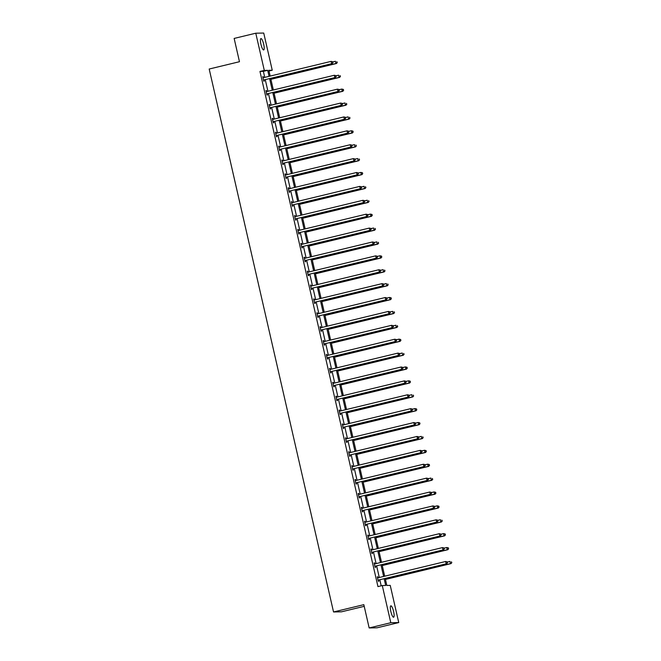 <?xml version="1.0" encoding="UTF-8"?>
<svg xmlns="http://www.w3.org/2000/svg" width="661" height="661" viewBox="0 0 661 661"><rect width="100%" height="100%" fill="white"/><g stroke="black" fill="none" stroke-linecap="round" stroke-linejoin="round"><path stroke-width="0.99" d="M390.849 611.549A5.858 1.347 -103.6 0 1 390.849 605.831A5.858 1.347 -103.6 0 1 393.601 611.491A5.858 1.347 -103.6 0 1 393.592 617.209A5.858 1.347 -103.6 0 1 390.849 611.549M260.93 44.287A5.858 1.347 -103.6 0 1 260.93 38.569A5.858 1.347 -103.6 0 1 263.681 44.229A5.858 1.347 -103.6 0 1 263.673 49.947A5.858 1.347 -103.6 0 1 260.93 44.287M364.211 606.335L341.497 611.813L333.541 611.97L209.19 69.025L239.472 61.713L234.143 38.429L255.774 33.207L263.731 33.05L272.249 70.231L268.837 70.297L270.167 76.081M269.002 71.016L272.249 70.231M385.239 578.532L386.825 585.464L390.238 585.39L398.748 622.571L390.791 622.728L382.281 585.547L385.685 585.481L384.157 578.796M390.791 622.728L369.16 627.95L377.117 627.793L398.748 622.571M374.126 563.032L374.63 562.908L374.093 562.924L375.118 567.369L375.655 567.361L375.423 566.37M374.63 562.908L374.861 563.907L374.3 563.816M367.756 535.253L368.268 535.129L367.731 535.137L368.755 539.591L369.292 539.574L369.061 538.583M368.268 535.129L368.499 536.121L367.937 536.03M361.393 507.466L361.906 507.342L361.369 507.351L362.393 511.804L362.93 511.796L362.699 510.796M361.906 507.342L362.137 508.334L361.575 508.251M355.031 479.679L355.544 479.555L355.007 479.564L356.023 484.017L356.56 484.009L356.337 483.017M355.544 479.555L355.775 480.555L355.213 480.464M348.669 451.893L349.182 451.777L348.644 451.785L349.661 456.239L350.198 456.222L349.975 455.231M349.182 451.777L349.405 452.768L348.851 452.678M342.307 424.114L342.819 423.99L342.282 423.998L343.299 428.452L343.836 428.444L343.604 427.444M342.819 423.99L343.042 424.982L342.481 424.899M335.945 396.327L336.457 396.203L335.912 396.212L336.936 400.665L337.474 400.657L337.242 399.657M336.457 396.203L336.68 397.203L336.119 397.112M329.575 368.541L330.087 368.417L329.55 368.433L330.574 372.887L331.111 372.87L330.88 371.879M330.087 368.417L330.318 369.416L329.756 369.325M323.212 340.762L323.725 340.638L323.188 340.646L324.212 345.1L324.749 345.092L324.518 344.092M323.725 340.638L323.956 341.63M316.85 312.975L317.363 312.851L316.826 312.86L317.842 317.313L318.379 317.305L318.156 316.305M317.363 312.851L317.594 313.851L317.032 313.76M310.488 285.188L311 285.065L310.463 285.081L311.48 289.535L312.017 289.518L311.794 288.526M311 285.065L311.232 286.064L310.67 285.973M304.126 257.41L304.638 257.286L304.101 257.294L305.118 261.748L305.655 261.739L305.432 260.74M304.638 257.286L304.861 258.277M297.764 229.623L298.276 229.499L297.739 229.507L298.755 233.961L299.293 233.953L299.061 232.953M298.276 229.499L298.499 230.499M291.402 201.836L291.906 201.712L291.369 201.729L292.393 206.182L292.93 206.166L292.699 205.174M291.906 201.712L292.137 202.712M285.031 174.058L285.544 173.934L285.007 173.942L286.031 178.396L286.568 178.387L286.337 177.388M285.544 173.934L285.775 174.925M278.669 146.271L279.182 146.147L278.645 146.155L279.661 150.609L280.206 150.601L279.975 149.601M279.182 146.147L279.413 147.147M272.307 118.484L272.819 118.36L272.282 118.377L273.299 122.83L273.836 122.814L273.613 121.822M272.819 118.36L273.051 119.36M265.945 90.706L266.457 90.582L265.92 90.59L266.937 95.044L267.474 95.035L267.251 94.036M266.457 90.582L266.68 91.573M381.199 585.811L379.827 579.837M379.29 577.499L376.646 565.948M376.109 563.61L373.465 552.059M372.928 549.712L370.284 538.161M369.747 535.823L367.103 524.272M366.566 521.934L363.922 510.383M363.385 508.036L360.741 496.485M360.204 494.147L357.56 482.596M357.023 480.258L354.379 468.707M353.842 466.36L351.198 454.809M350.661 452.471L348.008 440.92M347.479 438.582L344.827 427.031M344.298 424.684L341.646 413.133M341.109 410.795L338.465 399.244M337.928 396.906L335.284 385.355M334.747 383.008L332.103 371.457M331.566 369.119L328.922 357.568M328.385 355.23L325.741 343.679M325.204 341.332L322.56 329.781M322.023 327.443L319.379 315.892M318.842 313.554L316.198 302.003M315.661 299.656L313.017 288.105M312.479 285.767L309.835 274.216M309.298 271.878L306.646 260.318M306.117 257.98L303.465 246.429M302.936 244.091L300.284 232.54M299.747 230.202L297.103 218.642M296.566 216.304L293.922 204.753M293.385 202.415L290.741 190.864M290.204 188.525L287.56 176.966M287.023 174.628L284.379 163.077M283.842 160.739L281.198 149.188M280.661 146.849L278.017 135.29M277.48 132.952L274.836 121.401M274.298 119.063L271.654 107.512M271.117 105.173L268.473 93.614M267.936 91.276L265.284 79.725M264.755 77.387L263.375 71.363L259.963 71.429L377.952 586.596L382.281 585.547M262.764 76.808L263.276 76.684L262.739 76.701L263.756 81.154L264.293 81.138L264.07 80.146M263.276 76.684L263.499 77.684M269.126 104.595L269.638 104.471L269.101 104.479L270.118 108.933L270.655 108.925L270.432 107.925M269.638 104.471L269.87 105.471M275.488 132.382L276.001 132.258L275.463 132.266L276.48 136.72L277.017 136.711L276.794 135.712M276.001 132.258L276.232 133.249M281.85 160.16L282.363 160.036L281.826 160.053L282.85 164.506L283.387 164.49L283.156 163.498M282.363 160.036L282.594 161.036M288.213 187.947L288.725 187.823L288.188 187.831L289.212 192.285L289.749 192.277L289.518 191.277M288.725 187.823L288.956 188.823M294.583 215.734L295.095 215.61L294.55 215.618L295.574 220.072L296.111 220.063L295.88 219.064M295.095 215.61L295.318 216.601M300.945 243.512L301.457 243.388L300.92 243.405L301.937 247.858L302.474 247.842L302.242 246.85M301.457 243.388L301.68 244.388M307.307 271.299L307.819 271.175L307.282 271.184L308.299 275.637L308.836 275.629L308.613 274.629M307.819 271.175L308.043 272.175M313.669 299.086L314.182 298.962L313.645 298.97L314.661 303.424L315.198 303.416L314.975 302.416M314.182 298.962L314.413 299.954L313.851 299.871M320.031 326.865L320.544 326.741L320.007 326.757L321.023 331.211L321.568 331.194L321.337 330.203M320.544 326.741L320.775 327.74L320.213 327.649M326.394 354.651L326.906 354.527L326.369 354.536L327.393 358.989L327.93 358.981L327.699 357.981M326.906 354.527L327.137 355.527L326.575 355.436M332.764 382.438L333.268 382.314L332.731 382.322L333.755 386.776L334.292 386.768L334.061 385.768M333.268 382.314L333.499 383.306L332.937 383.223M339.126 410.217L339.638 410.101L339.101 410.109L340.118 414.563L340.655 414.546L340.423 413.555M339.638 410.101L339.861 411.092L339.3 411.002M345.488 438.003L346 437.879L345.463 437.888L346.48 442.341L347.017 442.333L346.794 441.341M346 437.879L346.224 438.879L345.67 438.788M351.85 465.79L352.363 465.666L351.826 465.675L352.842 470.128L353.379 470.12L353.156 469.12M352.363 465.666L352.594 466.658L352.032 466.575M358.212 493.569L358.725 493.453L358.188 493.461L359.204 497.915L359.749 497.898L359.518 496.907M358.725 493.453L358.956 494.445L358.394 494.354M364.575 521.355L365.087 521.232L364.55 521.248L365.574 525.693L366.111 525.685L365.88 524.694M365.087 521.232L365.318 522.231L364.756 522.14M370.937 549.142L371.449 549.018L370.912 549.027L371.936 553.48L372.474 553.472L372.242 552.472M371.449 549.018L371.68 550.01M377.307 576.929L377.819 576.805L377.274 576.813L378.299 581.267L378.836 581.25L378.604 580.259M377.819 576.805L378.042 577.797L377.481 577.706M369.16 627.95L363.831 604.666L333.541 611.97M259.963 71.429L264.293 70.388L255.774 33.207M270.696 78.419L273.348 89.97M273.877 92.309L276.529 103.868M277.066 106.206L279.71 117.757M280.247 120.095L282.891 131.646M283.429 133.985L286.073 145.544M286.61 147.882L289.254 159.433M289.791 161.771L292.435 173.322M292.972 175.661L295.616 187.22M296.153 189.558L298.797 201.109M299.334 203.448L301.978 214.999M302.515 217.337L305.159 228.896M305.696 231.234L308.34 242.785M308.877 245.124L311.529 256.675M312.058 259.013L314.71 270.572M315.239 272.91L317.891 284.461M318.428 286.8L321.072 298.351M321.61 300.689L324.254 312.248M324.791 314.586L327.435 326.137M327.972 328.476L330.616 340.027M331.153 342.365L333.797 353.924M334.334 356.262L336.978 367.813M337.515 370.152L340.159 381.703M340.696 384.041L343.34 395.6M343.877 397.939L346.521 409.49M347.058 411.828L349.702 423.379M350.239 425.717L352.891 437.276M353.42 439.615L356.072 451.166M356.601 453.504L359.254 465.055M359.791 467.401L362.435 478.952M362.972 481.291L365.616 492.842M366.153 495.18L368.797 506.731M369.334 509.077L371.978 520.628M372.515 522.967L375.159 534.518M375.696 536.856L378.34 548.407M378.877 550.753L381.521 562.304M382.058 564.643L384.702 576.194M269.077 76.346L267.697 70.322L264.293 70.388M383.62 576.458L380.976 564.907M380.439 562.561L377.795 551.01M377.257 548.671L374.613 537.12M374.076 534.782L371.432 523.231M370.895 520.885L368.251 509.334M367.714 506.995L365.062 495.444M364.533 493.106L361.881 481.555M361.352 479.208L358.7 467.658M358.163 465.319L355.519 453.768M354.982 451.43L352.338 439.879M351.801 437.532L349.157 425.981M348.62 423.643L345.976 412.092M345.439 409.754L342.795 398.195M342.258 395.856L339.614 384.305M339.076 381.967L336.432 370.416M335.895 368.078L333.251 356.519M332.714 354.18L330.07 342.629M329.533 340.291L326.881 328.74M326.352 326.402L323.7 314.843M323.171 312.504L320.519 300.953M319.982 298.615L317.338 287.064M316.801 284.726L314.157 273.167M313.62 270.828L310.976 259.277M310.439 256.939L307.795 245.388M307.258 243.05L304.614 231.49M304.077 229.152L301.433 217.601M300.895 215.263L298.251 203.712M297.714 201.374L295.07 189.814M294.533 187.476L291.889 175.925M291.352 173.587L288.708 162.036M288.171 159.698L285.519 148.138M284.99 145.8L282.338 134.249M281.809 131.911L279.157 120.36M278.62 118.022L275.976 106.462M275.439 104.124L272.795 92.573M272.258 90.235L269.614 78.684M263.375 71.363L267.697 70.322M263.954 79.931L332.161 63.588L263.954 79.931A0.917 0.892 -91.1 0 0 263.64 80.072L263.524 80.155M332.756 62.655L331.624 63.596L331.111 61.374L332.764 61.762L332.756 62.655L332.764 61.762M262.962 77.692L263.103 77.717A0.917 0.892 -91.1 0 0 263.442 77.701L331.111 61.374L332.549 61.762M264.491 79.915A0.917 0.892 -91.1 0 0 264.177 80.064L263.599 80.477M262.946 77.593L263.516 77.684M332.161 63.588L332.97 62.655M270.903 79.32L336.457 63.506L335.92 63.514L335.408 61.283L332.797 61.919M270.878 79.213L335.92 63.514L337.267 62.564L336.854 61.68L337.052 62.572M337.267 62.564L336.457 63.506M267.135 93.821L335.342 77.477L267.135 93.821A0.917 0.892 -91.1 0 0 266.821 93.961L266.714 94.044M335.937 76.544L334.805 77.494L334.292 75.263L335.945 75.651L335.937 76.544L335.945 75.651M266.143 91.59L266.284 91.606A0.917 0.892 -91.1 0 0 266.623 91.598L334.292 75.263L335.73 75.66M267.672 93.812A0.917 0.892 -91.1 0 0 267.366 93.953L266.788 94.374M266.127 91.491L266.697 91.573M335.342 77.477L336.152 76.544M270.316 107.71L338.523 91.375L270.316 107.71A0.917 0.892 -91.1 0 0 270.01 107.859L269.895 107.941M339.118 90.441L337.986 91.383L337.474 89.152L339.126 89.541L339.118 90.441L339.126 89.541M269.324 105.479L269.465 105.504A0.917 0.892 -91.1 0 0 269.804 105.487L337.474 89.152L338.911 89.549M270.853 107.702A0.917 0.892 -91.1 0 0 270.547 107.842L269.969 108.264M269.308 105.38L269.878 105.471M338.523 91.375L339.333 90.433M274.084 93.218L339.638 77.395L339.101 77.403L338.597 75.18L335.986 75.808M274.059 93.102L339.101 77.403L340.448 76.461L340.035 75.569L340.233 76.461M340.448 76.461L339.638 77.395M277.273 107.107L342.819 91.284L342.282 91.301L341.778 89.07L339.167 89.698M277.24 106.991L342.282 91.301L343.637 90.35L343.216 89.466L343.414 90.359M343.216 89.466L341.778 89.07L343.431 89.458M343.637 90.35L342.819 91.284M273.497 121.607L341.704 105.264L273.497 121.607A0.917 0.892 -91.1 0 0 273.191 121.748L273.076 121.831M342.299 104.331L341.167 105.273L340.655 103.05L342.307 103.438L342.299 104.331L342.307 103.438M272.514 119.368L272.646 119.393A0.917 0.892 -91.1 0 0 272.985 119.377L340.655 103.05L342.092 103.438M274.034 121.591A0.917 0.892 -91.1 0 0 273.728 121.74L273.15 122.153M272.489 119.269L273.059 119.36M341.704 105.264L342.514 104.331M280.454 120.996L346 105.182L345.463 105.19L344.959 102.959L342.348 103.595M280.429 120.889L345.463 105.19L346.818 104.24L346.397 103.356L346.604 104.248M346.818 104.24L346 105.182M276.678 135.497L344.885 119.154L276.678 135.497A0.917 0.892 -91.1 0 0 276.372 135.637L276.257 135.72M345.48 118.22L344.348 119.17L343.836 116.939L345.488 117.328L345.48 118.22L345.488 117.328M275.695 133.266L275.827 133.282A0.917 0.892 -91.1 0 0 276.166 133.274L343.836 116.939L345.273 117.336M277.215 135.488A0.917 0.892 -91.1 0 0 276.909 135.629L276.331 136.05M275.67 133.167L276.24 133.258M344.885 119.154L345.695 118.22M283.635 134.894L349.19 119.071L348.644 119.079L348.14 116.857L345.529 117.484M283.61 134.778L348.644 119.079L350 118.137L349.578 117.245L349.785 118.137M350 118.137L349.19 119.071M279.859 149.386L348.066 133.051L279.859 149.386A0.917 0.892 -91.1 0 0 279.553 149.535L279.438 149.617M348.661 132.117L347.529 133.059L347.017 130.828L348.678 131.217L348.661 132.117L348.678 131.217M278.876 147.155L279.008 147.18A0.917 0.892 -91.1 0 0 279.347 147.163L347.017 130.828L348.463 131.225M280.396 149.378A0.917 0.892 -91.1 0 0 280.09 149.518L279.512 149.94M278.851 147.056L279.421 147.147M348.066 133.051L348.876 132.109M286.816 148.783L352.371 132.96L351.834 132.977L351.322 130.746L348.711 131.374M286.791 148.667L351.834 132.977L353.181 132.026L352.759 131.142L352.966 132.035M352.759 131.142L351.322 130.746L352.974 131.134M353.181 132.026L352.371 132.96M283.04 163.284L351.247 146.94L283.04 163.284A0.917 0.892 -91.1 0 0 282.734 163.424L282.619 163.507M351.842 146.007L350.71 146.949L350.198 144.726L351.859 145.114L351.842 146.007L351.859 145.114M282.057 161.044L282.197 161.069A0.917 0.892 -91.1 0 0 282.528 161.053L350.198 144.726L351.644 145.114M283.577 163.267A0.917 0.892 -91.1 0 0 283.272 163.416L282.693 163.829M282.032 160.945L282.602 161.036M351.247 146.94L352.057 146.007M289.997 162.672L355.552 146.858L355.015 146.866L354.503 144.635L351.892 145.271M289.972 162.565L355.015 146.866L356.362 145.916L355.94 145.032L356.147 145.924M356.362 145.916L355.552 146.858M286.221 177.173L354.428 160.83L286.221 177.173A0.917 0.892 -91.1 0 0 285.916 177.313L285.8 177.396M355.023 159.896L353.891 160.846L353.379 158.615L355.04 159.004L355.023 159.896L355.04 159.004M285.238 174.942L285.378 174.958A0.917 0.892 -91.1 0 0 285.717 174.95L353.379 158.615L354.825 159.012M286.758 177.165A0.917 0.892 -91.1 0 0 286.453 177.305L285.874 177.726M285.213 174.843L285.783 174.934M354.428 160.83L355.238 159.896M293.178 176.57L358.733 160.747L358.196 160.755L357.684 158.533L355.073 159.161M293.154 176.454L358.196 160.755L359.543 159.813L359.121 158.921L359.328 159.813M359.543 159.813L358.733 160.747M289.402 191.062L357.609 174.727L289.402 191.062A0.917 0.892 -91.1 0 0 289.097 191.211L288.981 191.293M358.204 173.793L357.072 174.735L356.568 172.504L358.221 172.901L358.204 173.793L358.221 172.901M288.419 188.831L288.56 188.856A0.917 0.892 -91.1 0 0 288.898 188.839L356.568 172.504L358.006 172.901M289.939 191.054A0.917 0.892 -91.1 0 0 289.634 191.194L289.055 191.616M288.394 188.732L288.964 188.823M357.609 174.727L358.419 173.785M296.359 190.459L361.914 174.636L361.377 174.653L360.865 172.422L358.254 173.05M296.335 190.343L361.377 174.653L362.724 173.703L362.302 172.818L362.509 173.711M362.302 172.818L360.865 172.422L362.517 172.81M362.724 173.703L361.914 174.636M292.583 204.96L360.79 188.616L292.583 204.96A0.917 0.892 -91.1 0 0 292.278 205.1L292.162 205.183M361.393 187.683L360.253 188.625L359.749 186.402L361.402 186.79L361.393 187.683L361.402 186.79M291.6 202.72L291.741 202.745A0.917 0.892 -91.1 0 0 292.079 202.729L359.749 186.402L361.187 186.79M293.12 204.943A0.917 0.892 -91.1 0 0 292.815 205.092L292.236 205.505M291.575 202.621L292.145 202.712M360.79 188.616L361.608 187.683M299.54 204.348L365.095 188.534L364.558 188.542L364.046 186.319L361.435 186.947M299.516 204.241L364.558 188.542L365.905 187.592L365.483 186.708L365.69 187.6M365.905 187.592L365.095 188.534M295.764 218.849L363.971 202.506L295.764 218.849A0.917 0.892 -91.1 0 0 295.459 218.989L295.343 219.072M364.575 201.572L363.434 202.522L362.93 200.291L364.583 200.68L364.575 201.572L364.583 200.68M294.781 216.618L294.922 216.634A0.917 0.892 -91.1 0 0 295.26 216.626L362.93 200.291L364.368 200.688M296.31 218.841A0.917 0.892 -91.1 0 0 295.996 218.981L295.417 219.402M294.756 216.519L295.327 216.61M363.971 202.506L364.789 201.572M302.721 218.246L368.276 202.423L367.739 202.431L367.227 200.209L364.616 200.837M302.697 218.13L367.739 202.431L369.086 201.489L368.664 200.597L368.871 201.489M369.086 201.489L368.276 202.423M298.954 232.738L367.161 216.403L298.954 232.738A0.917 0.892 -91.1 0 0 298.64 232.887L298.524 232.969M367.756 215.469L366.624 216.411L366.111 214.181L367.764 214.577L367.756 215.469L367.764 214.577M297.962 230.507L298.103 230.532A0.917 0.892 -91.1 0 0 298.442 230.515L366.111 214.181L367.549 214.577M299.491 232.73A0.917 0.892 -91.1 0 0 299.177 232.87L298.598 233.292M297.937 230.408L298.516 230.499M367.161 216.403L367.97 215.461M305.903 232.135L371.457 216.312L370.92 216.329L370.408 214.098L367.797 214.726M305.878 232.019L370.92 216.329L372.267 215.379L371.854 214.495L372.052 215.387M371.854 214.495L370.408 214.098L372.069 214.486M372.267 215.379L371.457 216.312M302.135 246.636L370.342 230.292L302.135 246.636A0.917 0.892 -91.1 0 0 301.821 246.776L301.705 246.859M370.937 229.359L369.805 230.301L369.292 228.078L370.945 228.466L370.937 229.359L370.945 228.466M301.143 244.396L301.284 244.421A0.917 0.892 -91.1 0 0 301.623 244.405L369.292 228.078L370.73 228.466M302.672 246.619A0.917 0.892 -91.1 0 0 302.358 246.768L301.78 247.181M301.119 244.297L301.697 244.388M370.342 230.292L371.151 229.359M309.084 246.024L374.638 230.21L374.101 230.218L373.589 227.995L370.978 228.623M309.059 245.917L374.101 230.218L375.448 229.268L375.035 228.384L375.233 229.276M375.448 229.268L374.638 230.21M305.316 260.525L373.523 244.182L305.316 260.525A0.917 0.892 -91.1 0 0 305.002 260.665L304.886 260.748M374.118 243.248L372.986 244.198L372.474 241.967L374.126 242.356L374.118 243.248L374.126 242.356M304.324 258.294L304.465 258.311A0.917 0.892 -91.1 0 0 304.804 258.302L372.474 241.967L373.911 242.364M305.853 260.517A0.917 0.892 -91.1 0 0 305.539 260.657L304.961 261.078M304.308 258.195L304.878 258.286M373.523 244.182L374.333 243.248M312.265 259.922L377.819 244.099L377.282 244.107L376.77 241.885L374.159 242.513M312.24 259.806L377.282 244.107L378.629 243.165L378.216 242.273L378.414 243.165M378.629 243.165L377.819 244.099M308.497 274.414L376.704 258.079L308.497 274.414A0.917 0.892 -91.1 0 0 308.183 274.563L308.076 274.645M377.299 257.146L376.167 258.087L375.655 255.857L377.307 256.253L377.299 257.146L377.307 256.253M307.505 272.183L307.646 272.208A0.917 0.892 -91.1 0 0 307.985 272.192L375.655 255.857L377.092 256.253M309.034 274.406A0.917 0.892 -91.1 0 0 308.728 274.546L308.15 274.968M307.489 272.084L308.059 272.175M376.704 258.079L377.514 257.137M315.454 273.811L381 257.988L380.463 258.005L379.959 255.774L377.348 256.402M315.421 273.695L380.463 258.005L381.81 257.055L381.397 256.171L381.595 257.063M381.397 256.171L379.959 255.774L381.612 256.162M381.81 257.055L381 257.988M311.678 288.312L379.885 271.968L311.678 288.312A0.917 0.892 -91.1 0 0 311.372 288.452L311.257 288.535M380.48 271.035L379.348 271.977L378.836 269.754L380.488 270.142L380.48 271.035L380.488 270.142M310.687 286.073L310.827 286.097A0.917 0.892 -91.1 0 0 311.166 286.081L378.836 269.754L380.273 270.142M312.215 288.295A0.917 0.892 -91.1 0 0 311.909 288.444L311.331 288.857M379.885 271.968L380.695 271.035M318.635 287.7L384.181 271.886L383.644 271.894L383.14 269.671L380.529 270.299M318.602 287.593L383.644 271.894L384.999 270.944L384.578 270.06L384.776 270.952M384.999 270.944L384.181 271.886M314.859 302.201L383.066 285.858L314.859 302.201A0.917 0.892 -91.1 0 0 314.553 302.341L314.438 302.424M383.661 284.932L382.529 285.874L382.017 283.643L383.669 284.032L383.661 284.932L383.669 284.032M313.876 299.97L314.008 299.987A0.917 0.892 -91.1 0 0 314.347 299.978L382.017 283.643L383.454 284.04M315.396 302.193A0.917 0.892 -91.1 0 0 315.09 302.333L314.512 302.755M383.066 285.858L383.876 284.924M321.816 301.598L387.363 285.775L386.825 285.783L386.321 283.561L383.711 284.189M321.791 301.482L386.825 285.783L388.181 284.841L387.759 283.949L387.966 284.841M388.181 284.841L387.363 285.775M318.04 316.09L386.247 299.755L318.04 316.09A0.917 0.892 -91.1 0 0 317.734 316.239L317.619 316.322M386.842 298.822L385.71 299.764L385.198 297.533L386.85 297.929L386.842 298.822L386.85 297.929M317.057 313.859L317.189 313.884A0.917 0.892 -91.1 0 0 317.528 313.868L385.198 297.533L386.635 297.929M318.577 316.082A0.917 0.892 -91.1 0 0 318.272 316.222L317.693 316.644M386.247 299.755L387.057 298.813M324.997 315.487L390.552 299.664L390.007 299.681L389.503 297.45L386.892 298.078M324.972 315.371L390.007 299.681L391.362 298.731L390.94 297.847L391.147 298.739M390.94 297.847L389.503 297.45L391.155 297.838M391.362 298.731L390.552 299.664M321.221 329.988L389.428 313.645L321.221 329.988A0.917 0.892 -91.1 0 0 320.916 330.128L320.8 330.211M390.023 312.711L388.891 313.653L388.379 311.43L390.04 311.818L390.023 312.711L390.04 311.818M320.238 327.749L320.378 327.773A0.917 0.892 -91.1 0 0 320.709 327.757L388.379 311.43L389.825 311.818M321.758 329.979A0.917 0.892 -91.1 0 0 321.453 330.12L320.874 330.533M389.428 313.645L390.238 312.711M328.178 329.376L393.733 313.562L393.196 313.57L392.684 311.348L390.073 311.975M328.153 329.269L393.196 313.57L394.543 312.62L394.121 311.736L394.328 312.628M394.543 312.62L393.733 313.562M324.402 343.877L392.609 327.534L324.402 343.877A0.917 0.892 -91.1 0 0 324.097 344.017L323.981 344.1M393.204 326.608L392.072 327.55L391.56 325.319L393.221 325.708L393.204 326.608L393.221 325.708M323.419 341.646L323.56 341.663A0.917 0.892 -91.1 0 0 323.89 341.654L391.56 325.319L393.006 325.716M324.939 343.869A0.917 0.892 -91.1 0 0 324.634 344.009L324.055 344.431M323.394 341.547L323.964 341.638M392.609 327.534L393.419 326.6M331.359 343.274L396.914 327.451L396.377 327.459L395.865 325.237L393.254 325.865M331.335 343.158L396.377 327.459L397.724 326.517L397.302 325.625L397.509 326.517M397.724 326.517L396.914 327.451M327.583 357.766L395.79 341.431L327.583 357.766A0.917 0.892 -91.1 0 0 327.278 357.915L327.162 357.998M396.385 340.498L395.253 341.44L394.749 339.217L396.402 339.605L396.385 340.498L396.402 339.605M326.6 355.535L326.741 355.56A0.917 0.892 -91.1 0 0 327.079 355.544L394.749 339.217L396.187 339.605M328.12 357.758A0.917 0.892 -91.1 0 0 327.815 357.898L327.236 358.32M395.79 341.431L396.6 340.489M334.54 357.163L400.095 341.34L399.558 341.357L399.046 339.126L396.435 339.754M334.516 357.047L399.558 341.357L400.905 340.407L400.483 339.523L400.69 340.415M400.483 339.523L399.046 339.126L400.698 339.514M400.905 340.407L400.095 341.34M330.764 371.664L398.971 355.321L330.764 371.664A0.917 0.892 -91.1 0 0 330.459 371.804L330.343 371.887M399.566 354.387L398.434 355.329L397.93 353.106L399.583 353.495L399.566 354.387L399.583 353.495M329.781 369.425L329.922 369.449A0.917 0.892 -91.1 0 0 330.26 369.433L397.93 353.106L399.368 353.495M331.301 371.656A0.917 0.892 -91.1 0 0 330.996 371.796L330.417 372.209M398.971 355.321L399.781 354.387M337.721 371.052L403.276 355.238L402.739 355.246L402.227 353.024L399.616 353.652M337.697 370.945L402.739 355.246L404.086 354.296L403.664 353.412L403.871 354.304M404.086 354.296L403.276 355.238M333.945 385.553L402.152 369.21L333.945 385.553A0.917 0.892 -91.1 0 0 333.64 385.694L333.524 385.776M402.756 368.284L401.615 369.226L401.111 366.995L402.764 367.384L402.756 368.284L402.764 367.384M332.962 383.322L333.103 383.339A0.917 0.892 -91.1 0 0 333.441 383.33L401.111 366.995L402.549 367.392M334.483 385.545A0.917 0.892 -91.1 0 0 334.177 385.685L333.598 386.107M402.152 369.21L402.97 368.276M340.902 384.95L406.457 369.127L405.92 369.135L405.408 366.913L402.797 367.541M340.878 384.834L405.92 369.135L407.267 368.194L406.846 367.309L407.052 368.194M406.846 367.309L405.408 366.913L407.06 367.301M407.267 368.194L406.457 369.127M337.127 399.442L405.342 383.107L337.127 399.442A0.917 0.892 -91.1 0 0 336.821 399.591L336.705 399.674M405.937 382.174L404.796 383.116L404.292 380.893L405.945 381.281L405.937 382.174L405.945 381.281M336.143 397.211L336.284 397.236A0.917 0.892 -91.1 0 0 336.623 397.22L404.292 380.893L405.73 381.281M337.672 399.434A0.917 0.892 -91.1 0 0 337.358 399.575L336.78 399.996M405.342 383.107L406.151 382.165M344.084 398.839L409.638 383.016L409.101 383.033L408.589 380.802L405.978 381.438M344.059 398.723L409.101 383.033L410.448 382.083L410.027 381.199L410.233 382.091M410.027 381.199L408.589 380.802L410.241 381.19M410.448 382.083L409.638 383.016M340.316 413.34L408.523 396.997L340.316 413.34A0.917 0.892 -91.1 0 0 340.002 413.48L339.886 413.563M409.118 396.063L407.986 397.005L407.473 394.782L409.126 395.171L409.118 396.063L409.126 395.171M339.324 411.101L339.465 411.125A0.917 0.892 -91.1 0 0 339.804 411.109L407.473 394.782L408.911 395.171M340.853 413.332A0.917 0.892 -91.1 0 0 340.539 413.472L339.961 413.885M408.523 396.997L409.333 396.063M347.265 412.728L412.819 396.914L412.282 396.922L411.77 394.7L409.159 395.328M347.24 412.621L412.282 396.922L413.629 395.972L413.216 395.088L413.414 395.98M413.629 395.972L412.819 396.914M343.497 427.229L411.704 410.886L343.497 427.229A0.917 0.892 -91.1 0 0 343.183 427.37L343.067 427.452M412.299 409.96L411.167 410.902L410.655 408.672L412.307 409.06L412.299 409.96L412.307 409.06M342.505 424.998L342.646 425.015A0.917 0.892 -91.1 0 0 342.985 425.006L410.655 408.672L412.092 409.068M344.034 427.221A0.917 0.892 -91.1 0 0 343.72 427.361L343.142 427.783M411.704 410.886L412.514 409.952M350.446 426.626L416 410.803L415.463 410.812L414.951 408.589L412.34 409.217M350.421 426.51L415.463 410.812L416.81 409.87L416.397 408.985L416.595 409.87M416.397 408.985L414.951 408.589L416.612 408.977M416.81 409.87L416 410.803M346.678 441.127L414.885 424.783L346.678 441.127A0.917 0.892 -91.1 0 0 346.364 441.267L346.257 441.35M415.48 423.85L414.348 424.792L413.836 422.569L415.488 422.957L415.48 423.85L415.488 422.957M345.686 438.887L345.827 438.912A0.917 0.892 -91.1 0 0 346.166 438.896L413.836 422.569L415.273 422.957M347.215 441.11A0.917 0.892 -91.1 0 0 346.901 441.251L346.331 441.672M414.885 424.783L415.695 423.841M353.627 440.515L419.181 424.692L418.644 424.709L418.132 422.478L415.529 423.114M353.602 440.4L418.644 424.709L419.991 423.759L419.578 422.875L419.776 423.767M419.578 422.875L418.132 422.478L419.793 422.866M419.991 423.759L419.181 424.692M349.859 455.016L418.066 438.673L349.859 455.016A0.917 0.892 -91.1 0 0 349.545 455.156L349.438 455.239M418.661 437.739L417.529 438.681L417.017 436.458L418.669 436.847L418.661 437.739L418.669 436.847M348.868 452.777L349.008 452.802A0.917 0.892 -91.1 0 0 349.347 452.785L417.017 436.458L418.454 436.847M350.396 455.008A0.917 0.892 -91.1 0 0 350.09 455.148L349.512 455.561M418.066 438.673L418.876 437.739M356.816 454.404L422.362 438.59L421.825 438.598L421.321 436.376L418.71 437.004M356.783 454.297L421.825 438.598L423.172 437.648L422.759 436.764L422.957 437.656M423.172 437.648L422.362 438.59M353.04 468.905L421.247 452.562L353.04 468.905A0.917 0.892 -91.1 0 0 352.734 469.046L352.619 469.128M421.842 451.637L420.71 452.578L420.198 450.348L421.85 450.736L421.842 451.637L421.85 450.736M352.049 466.674L352.189 466.691A0.917 0.892 -91.1 0 0 352.528 466.683L420.198 450.348L421.635 450.744M353.577 468.897A0.917 0.892 -91.1 0 0 353.271 469.037L352.693 469.459M421.247 452.562L422.057 451.628M359.997 468.302L425.544 452.479L425.006 452.488L424.502 450.265L421.892 450.893M359.964 468.186L425.006 452.488L426.362 451.546L425.94 450.662L426.147 451.546M425.94 450.662L424.502 450.265L426.155 450.653M426.362 451.546L425.544 452.479M356.221 482.803L424.428 466.459L356.221 482.803A0.917 0.892 -91.1 0 0 355.915 482.943L355.8 483.026M425.023 465.526L423.891 466.468L423.379 464.245L425.031 464.633L425.023 465.526L425.031 464.633M355.238 480.564L355.37 480.588A0.917 0.892 -91.1 0 0 355.709 480.572L423.379 464.245L424.816 464.633M356.758 482.786A0.917 0.892 -91.1 0 0 356.453 482.927L355.874 483.348M424.428 466.459L425.238 465.518M363.178 482.191L428.725 466.369L428.188 466.385L427.684 464.154L425.073 464.79M363.153 482.076L428.188 466.385L429.543 465.435L429.121 464.551L429.328 465.443M429.121 464.551L427.684 464.154L429.336 464.543M429.543 465.435L428.725 466.369M359.402 496.692L427.609 480.349L359.402 496.692A0.917 0.892 -91.1 0 0 359.097 496.832L358.981 496.915M428.204 479.415L427.072 480.357L426.56 478.134L428.212 478.523L428.204 479.415L428.212 478.523M358.419 494.453L358.551 494.478A0.917 0.892 -91.1 0 0 358.89 494.461L426.56 478.134L427.998 478.523M359.939 496.684A0.917 0.892 -91.1 0 0 359.634 496.824L359.055 497.237M427.609 480.349L428.419 479.415M366.359 496.081L431.914 480.266L431.377 480.274L430.865 478.052L428.254 478.68M366.334 495.973L431.377 480.274L432.724 479.324L432.302 478.44L432.509 479.332M432.724 479.324L431.914 480.266M362.583 510.581L430.79 494.238L362.583 510.581A0.917 0.892 -91.1 0 0 362.278 510.722L362.162 510.804M431.385 493.313L430.253 494.254L429.741 492.024L431.402 492.412L431.385 493.313L431.402 492.412M361.6 508.35L361.741 508.367A0.917 0.892 -91.1 0 0 362.071 508.359L429.741 492.024L431.187 492.42M363.12 510.573A0.917 0.892 -91.1 0 0 362.815 510.713L362.236 511.135M430.79 494.238L431.6 493.304M369.54 509.978L435.095 494.155L434.558 494.164L434.046 491.941L431.435 492.569M369.516 509.862L434.558 494.164L435.905 493.222L435.483 492.338L435.69 493.222M435.483 492.338L434.046 491.941L435.698 492.329M435.905 493.222L435.095 494.155M365.764 524.479L433.971 508.135L365.764 524.479A0.917 0.892 -91.1 0 0 365.459 524.619L365.343 524.702M434.566 507.202L433.434 508.144L432.922 505.921L434.583 506.309L434.566 507.202L434.583 506.309M364.781 522.24L364.922 522.264A0.917 0.892 -91.1 0 0 365.252 522.248L432.922 505.921L434.368 506.309M366.301 524.462A0.917 0.892 -91.1 0 0 365.996 524.603L365.417 525.024M433.971 508.135L434.781 507.194M372.721 523.867L438.276 508.045L437.739 508.061L437.227 505.83L434.616 506.466M372.697 523.76L437.739 508.061L439.086 507.111L438.664 506.227L438.871 507.119M438.664 506.227L437.227 505.83L438.879 506.219M439.086 507.111L438.276 508.045M368.945 538.368L437.152 522.025L368.945 538.368A0.917 0.892 -91.1 0 0 368.64 538.508L368.524 538.591M437.747 521.091L436.615 522.033L436.111 519.81L437.764 520.199L437.747 521.091L437.764 520.199M367.962 536.129L368.103 536.154A0.917 0.892 -91.1 0 0 368.441 536.137L436.111 519.81L437.549 520.207M369.482 538.36A0.917 0.892 -91.1 0 0 369.177 538.5L368.598 538.913M437.152 522.025L437.962 521.091M375.902 537.765L441.457 521.942L440.92 521.95L440.408 519.728L437.797 520.356M375.878 537.649L440.92 521.95L442.267 521.008L441.845 520.116L442.052 521.008M442.267 521.008L441.457 521.942M372.126 552.257L440.333 535.914L372.126 552.257A0.917 0.892 -91.1 0 0 371.821 552.398L371.705 552.489M440.928 534.989L439.796 535.931L439.292 533.7L440.945 534.088L440.928 534.989L440.945 534.088M371.143 550.026L371.284 550.043A0.917 0.892 -91.1 0 0 371.622 550.035L439.292 533.7L440.73 534.096M372.664 552.249A0.917 0.892 -91.1 0 0 372.358 552.389L371.779 552.811M371.118 549.927L371.689 550.018M440.333 535.914L441.143 534.98M379.084 551.654L444.638 535.831L444.101 535.84L443.589 533.617L440.978 534.245M379.059 551.538L444.101 535.84L445.448 534.898L445.027 534.014L445.233 534.898M445.027 534.014L443.589 533.617L445.241 534.005M445.448 534.898L444.638 535.831M375.308 566.155L443.514 549.812L375.308 566.155A0.917 0.892 -91.1 0 0 375.002 566.295L374.886 566.378M444.118 548.878L442.977 549.82L442.473 547.597L444.126 547.986L444.118 548.878L444.126 547.986M374.324 563.916L374.465 563.94A0.917 0.892 -91.1 0 0 374.804 563.924L442.473 547.597L443.911 547.986M375.845 566.138A0.917 0.892 -91.1 0 0 375.539 566.279L374.961 566.7M443.514 549.812L444.332 548.87M382.265 565.543L447.819 549.721L447.282 549.737L446.77 547.506L444.159 548.143M382.24 565.436L447.282 549.737L448.629 548.787L448.208 547.903L448.414 548.795M448.208 547.903L446.77 547.506L448.422 547.895M448.629 548.787L447.819 549.721M378.497 580.044L446.704 563.701L378.497 580.044A0.917 0.892 -91.1 0 0 378.183 580.184L378.067 580.267M447.299 562.767L446.158 563.709L445.654 561.486L447.307 561.875L447.299 562.767L447.307 561.875M377.505 577.805L377.646 577.83A0.917 0.892 -91.1 0 0 377.985 577.813L445.654 561.486L447.092 561.883M379.034 580.036A0.917 0.892 -91.1 0 0 378.72 580.176L378.142 580.598M446.704 563.701L447.514 562.767M385.446 579.441L451 563.618L450.463 563.626L449.951 561.404L447.34 562.032M385.421 579.325L450.463 563.626L451.81 562.685L451.389 561.792L451.595 562.685M451.81 562.685L451 563.618M263.64 80.072L264.177 80.064M266.821 93.961L267.366 93.953M270.01 107.859L270.547 107.842M273.191 121.748L273.728 121.74M276.372 135.637L276.909 135.629M279.553 149.535L280.09 149.518M282.734 163.424L283.272 163.416M285.916 177.313L286.453 177.305M289.097 191.211L289.634 191.194M292.278 205.1L292.815 205.092M295.459 218.989L295.996 218.981M298.64 232.887L299.177 232.87M301.821 246.776L302.358 246.768M305.002 260.665L305.539 260.657M308.183 274.563L308.728 274.546M311.372 288.452L311.909 288.444M314.553 302.341L315.09 302.333M317.734 316.239L318.272 316.222M320.916 330.128L321.453 330.12M324.097 344.017L324.634 344.009M327.278 357.915L327.815 357.898M330.459 371.804L330.996 371.796M333.64 385.694L334.177 385.685M336.821 399.591L337.358 399.575M340.002 413.48L340.539 413.472M343.183 427.37L343.72 427.361M346.364 441.267L346.901 441.251M349.545 455.156L350.09 455.148M352.734 469.046L353.271 469.037M355.915 482.943L356.453 482.927M359.097 496.832L359.634 496.824M362.278 510.722L362.815 510.713M365.459 524.619L365.996 524.603M368.64 538.508L369.177 538.5M371.821 552.398L372.358 552.389M375.002 566.295L375.539 566.279M378.183 580.184L378.72 580.176"/></g></svg>
